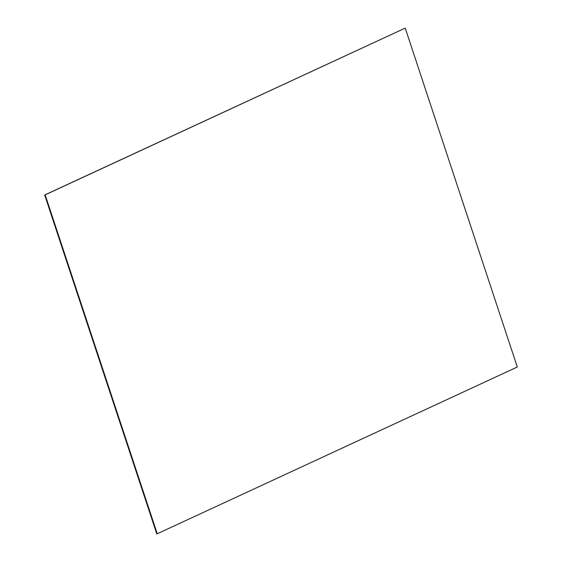 <?xml version="1.0" encoding="UTF-8"?>
<svg xmlns="http://www.w3.org/2000/svg" width="562" height="562" viewBox="0 0 562 562"><rect width="100%" height="100%" fill="white"/><g stroke="black" fill="none" stroke-linecap="round" stroke-linejoin="round"><path stroke-width="0.84" d="M157.241 533.774L45.164 194.866L44.693 194.993L156.777 533.9L157.241 533.774L517.307 367.007L405.223 28.1L44.693 194.993M45.164 194.866L405.223 28.1"/></g></svg>

